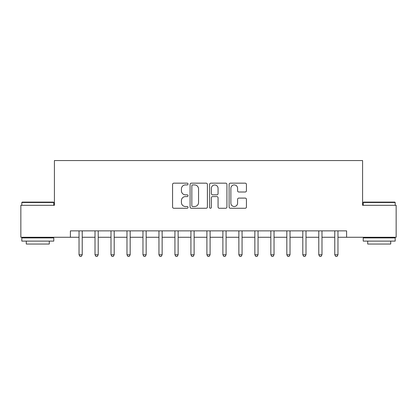 <?xml version="1.0" encoding="UTF-8"?>
<svg xmlns="http://www.w3.org/2000/svg" width="417" height="417" viewBox="0 0 417 417"><rect width="100%" height="100%" fill="white"/><g stroke="black" fill="none" stroke-linecap="round" stroke-linejoin="round"><path stroke-width="0.63" d="M188.041 184.038A0.881 0.881 0 0 0 187.165 183.162L173.826 183.162A1.256 1.256 0 0 0 172.57 184.418L172.57 207.009A1.256 1.256 0 0 0 173.826 208.265L187.165 208.265A0.881 0.881 0 0 0 188.041 207.385A0.881 0.881 0 0 0 187.165 206.509L185.435 206.509A4.019 4.019 0 0 1 181.421 202.49L181.421 200.608A4.019 4.019 0 0 1 185.435 196.589L187.165 196.589A0.881 0.881 0 0 0 188.041 195.714A0.881 0.881 0 0 0 187.165 194.833L185.435 194.833A4.019 4.019 0 0 1 181.421 190.819L181.421 188.937A4.019 4.019 0 0 1 185.435 184.919L187.165 184.919A0.881 0.881 0 0 0 188.041 184.038M245.18 192.013A1.256 1.256 0 0 0 246.437 190.757L246.437 184.418A1.256 1.256 0 0 0 245.18 183.162L230.372 183.162A1.256 1.256 0 0 0 229.115 184.418L229.115 207.009A1.256 1.256 0 0 0 230.372 208.265L245.18 208.265A1.256 1.256 0 0 0 246.437 207.009L246.437 199.352A1.256 1.256 0 0 0 245.18 198.096L238.842 198.096A1.256 1.256 0 0 0 237.586 199.352L237.586 203.152A3.357 3.357 0 0 1 234.229 206.509A3.357 3.357 0 0 1 230.872 203.152L230.872 188.275A3.357 3.357 0 0 1 234.229 184.919A3.357 3.357 0 0 1 237.586 188.275L237.586 190.757A1.256 1.256 0 0 0 238.842 192.013L245.18 192.013M70.4 237.273L20.85 237.273L20.85 205.305L54.419 205.305L54.419 160.55L362.582 160.55L362.582 205.305L396.15 205.305L396.15 237.273L346.6 237.273L346.6 230.877L70.4 230.877L70.4 237.273L79.032 237.273M207.4 184.418A1.256 1.256 0 0 0 206.149 183.162L191.335 183.162A1.256 1.256 0 0 0 190.079 184.418L190.079 207.009A1.256 1.256 0 0 0 191.335 208.265L206.149 208.265A1.256 1.256 0 0 0 207.4 207.009L207.4 184.418M210.851 183.162L225.665 183.162A1.256 1.256 0 0 1 226.921 184.418L226.921 207.009A1.256 1.256 0 0 1 225.665 208.265L219.326 208.265A1.256 1.256 0 0 1 218.07 207.009L218.07 197.846A1.256 1.256 0 0 0 216.814 196.589L212.613 196.589A1.256 1.256 0 0 0 211.356 197.846L211.356 207.385A0.881 0.881 0 0 1 210.476 208.265A0.881 0.881 0 0 1 209.6 207.385L209.6 184.418A1.256 1.256 0 0 1 210.851 183.162M82.227 237.273L95.013 237.273M98.214 237.273L111 237.273M114.195 237.273L126.982 237.273M130.177 237.273L142.968 237.273M146.164 237.273L158.95 237.273M162.145 237.273L174.931 237.273M178.132 237.273L190.918 237.273M194.113 237.273L206.9 237.273M210.1 237.273L222.887 237.273M226.082 237.273L238.868 237.273M242.068 237.273L254.855 237.273M258.05 237.273L270.836 237.273M274.032 237.273L286.823 237.273M290.018 237.273L302.805 237.273M306 237.273L318.786 237.273M321.987 237.273L334.773 237.273M337.968 237.273L346.6 237.273M192.717 184.919A0.881 0.881 0 0 0 191.836 185.8L191.836 205.628A0.881 0.881 0 0 0 192.717 206.509L194.536 206.509A4.019 4.019 0 0 0 198.555 202.49L198.555 188.937A4.019 4.019 0 0 0 194.536 184.919L192.717 184.919M218.07 188.338A3.357 3.357 0 0 0 214.713 184.981A3.357 3.357 0 0 0 211.356 188.338L211.356 193.577A1.256 1.256 0 0 0 212.613 194.833L216.814 194.833A1.256 1.256 0 0 0 218.07 193.577L218.07 188.338M82.384 230.877L82.321 231.039A1.277 1.277 0 0 0 82.227 231.518L82.227 254.787L79.032 254.787L79.032 231.518A1.277 1.277 0 0 0 78.938 231.039L78.876 230.877M82.227 254.787L81.268 256.45L79.991 256.45L79.032 254.787M98.37 230.877L98.303 231.039A1.277 1.277 0 0 0 98.214 231.518L98.214 254.787L95.013 254.787L95.013 231.518A1.277 1.277 0 0 0 94.925 231.039L94.857 230.877M98.214 254.787L97.255 256.45L95.973 256.45L95.013 254.787M114.352 230.877L114.289 231.039A1.277 1.277 0 0 0 114.195 231.518L114.195 254.787L111 254.787L111 231.518A1.277 1.277 0 0 0 110.906 231.039L110.839 230.877M114.195 254.787L113.236 256.45L111.959 256.45L111 254.787M130.339 230.877L130.271 231.039A1.277 1.277 0 0 0 130.177 231.518L130.177 254.787L126.982 254.787L126.982 231.518A1.277 1.277 0 0 0 126.888 231.039L126.825 230.877M130.177 254.787L129.218 256.45L127.941 256.45L126.982 254.787M146.32 230.877L146.258 231.039A1.277 1.277 0 0 0 146.164 231.518L146.164 254.787L142.968 254.787L142.968 231.518A1.277 1.277 0 0 0 142.875 231.039L142.807 230.877M146.164 254.787L145.205 256.45L143.928 256.45L142.968 254.787M22.195 202.104L53.392 202.104L53.777 202.49L21.809 202.49L22.195 202.104M37.791 241.109L21.809 241.109L21.809 237.909L53.777 237.909L53.777 241.109L37.791 241.109M49.3 241.109L49.3 244.049L26.287 244.049L26.287 241.109M363.608 202.104L394.805 202.104L395.191 202.49L363.223 202.49L363.608 202.104M379.209 241.109L363.223 241.109L363.223 237.909L395.191 237.909L395.191 241.109L379.209 241.109M390.713 241.109L390.713 244.049L367.7 244.049L367.7 241.109M162.307 230.877L162.239 231.039A1.277 1.277 0 0 0 162.145 231.518L162.145 254.787L158.95 254.787L158.95 231.518A1.277 1.277 0 0 0 158.856 231.039L158.794 230.877M162.145 254.787L161.186 256.45L159.909 256.45L158.95 254.787M178.288 230.877L178.221 231.039A1.277 1.277 0 0 0 178.132 231.518L178.132 254.787L174.931 254.787L174.931 231.518A1.277 1.277 0 0 0 174.843 231.039L174.775 230.877M178.132 254.787L177.173 256.45L175.891 256.45L174.931 254.787M194.27 230.877L194.207 231.039A1.277 1.277 0 0 0 194.113 231.518L194.113 254.787L190.918 254.787L190.918 231.518A1.277 1.277 0 0 0 190.824 231.039L190.762 230.877M194.113 254.787L193.154 256.45L191.877 256.45L190.918 254.787M210.257 230.877L210.189 231.039A1.277 1.277 0 0 0 210.1 231.518L210.1 254.787L206.9 254.787L206.9 231.518A1.277 1.277 0 0 0 206.811 231.039L206.743 230.877M210.1 254.787L209.141 256.45L207.859 256.45L206.9 254.787M226.238 230.877L226.176 231.039A1.277 1.277 0 0 0 226.082 231.518L226.082 254.787L222.887 254.787L222.887 231.518A1.277 1.277 0 0 0 222.793 231.039L222.73 230.877M226.082 254.787L225.123 256.45L223.846 256.45L222.887 254.787M242.225 230.877L242.157 231.039A1.277 1.277 0 0 0 242.068 231.518L242.068 254.787L238.868 254.787L238.868 231.518A1.277 1.277 0 0 0 238.779 231.039L238.712 230.877M242.068 254.787L241.109 256.45L239.827 256.45L238.868 254.787M258.206 230.877L258.144 231.039A1.277 1.277 0 0 0 258.05 231.518L258.05 254.787L254.855 254.787L254.855 231.518A1.277 1.277 0 0 0 254.761 231.039L254.693 230.877M258.05 254.787L257.091 256.45L255.814 256.45L254.855 254.787M274.193 230.877L274.125 231.039A1.277 1.277 0 0 0 274.032 231.518L274.032 254.787L270.836 254.787L270.836 231.518A1.277 1.277 0 0 0 270.742 231.039L270.68 230.877M274.032 254.787L273.072 256.45L271.795 256.45L270.836 254.787M290.175 230.877L290.112 231.039A1.277 1.277 0 0 0 290.018 231.518L290.018 254.787L286.823 254.787L286.823 231.518A1.277 1.277 0 0 0 286.729 231.039L286.661 230.877M290.018 254.787L289.059 256.45L287.782 256.45L286.823 254.787M306.161 230.877L306.094 231.039A1.277 1.277 0 0 0 306 231.518L306 254.787L302.805 254.787L302.805 231.518A1.277 1.277 0 0 0 302.711 231.039L302.648 230.877M306 254.787L305.041 256.45L303.764 256.45L302.805 254.787M322.143 230.877L322.075 231.039A1.277 1.277 0 0 0 321.987 231.518L321.987 254.787L318.786 254.787L318.786 231.518A1.277 1.277 0 0 0 318.697 231.039L318.63 230.877M321.987 254.787L321.027 256.45L319.745 256.45L318.786 254.787M338.124 230.877L338.062 231.039A1.277 1.277 0 0 0 337.968 231.518L337.968 254.787L334.773 254.787L334.773 231.518A1.277 1.277 0 0 0 334.679 231.039L334.616 230.877M337.968 254.787L337.009 256.45L335.732 256.45L334.773 254.787M21.809 205.305L21.809 202.49M29.096 237.909L29.096 237.273M46.49 237.909L46.49 237.273M53.777 205.305L53.777 202.49M363.223 205.305L363.223 202.49M370.51 237.909L370.51 237.273M387.904 237.909L387.904 237.273M395.191 205.305L395.191 202.49"/></g></svg>
